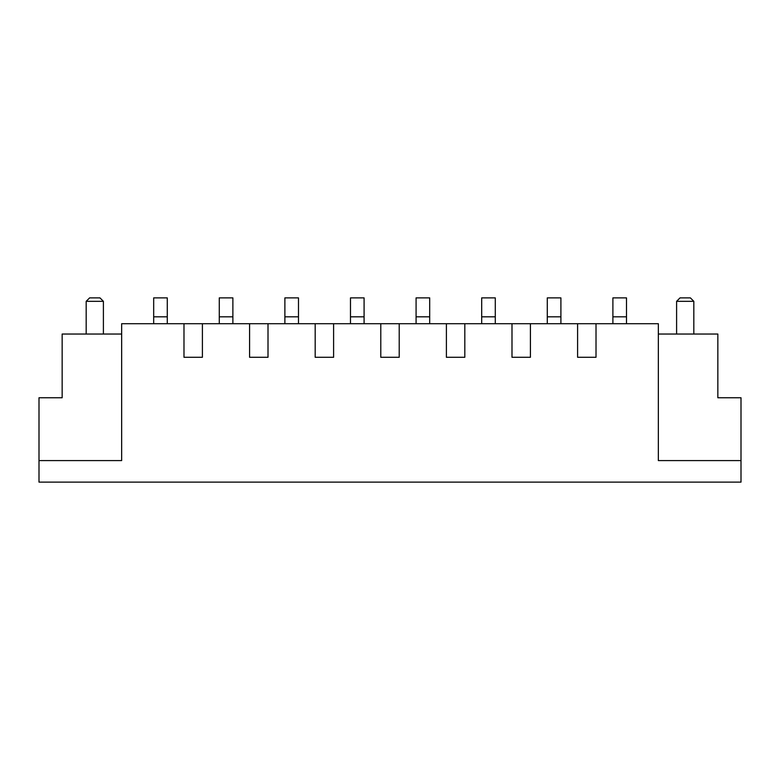 <?xml version="1.0" encoding="UTF-8"?>
<svg xmlns="http://www.w3.org/2000/svg" width="780" height="780" viewBox="0 0 780 780"><rect width="100%" height="100%" fill="white"/><g stroke="black" fill="none" stroke-linecap="round" stroke-linejoin="round"><path stroke-width="1.17" d="M741 482.118L39 482.118L39 460.6L121.651 460.6L121.651 323.71L183.982 323.71L183.982 357.289L202.4 357.289L183.982 357.289L183.982 323.71L249.58 323.71L249.58 357.289L268.008 357.289L249.58 357.289L249.58 323.71L315.188 323.71L315.188 357.289L333.606 357.289L315.188 357.289L315.188 323.71L380.786 323.71L380.786 357.289L399.214 357.289L380.786 357.289L380.786 323.71L446.394 323.71L446.394 357.289L464.812 357.289L446.394 357.289L446.394 323.71L511.992 323.71L511.992 357.289L530.419 357.289L511.992 357.289L511.992 323.71L577.6 323.71L577.6 357.289L596.017 357.289L577.6 357.289L577.6 323.71L658.349 323.71L658.349 460.6L741 460.6L741 482.118M658.349 334.035L717.844 334.035L717.844 397.751L741 397.751L741 460.6M530.419 323.71L530.419 357.289M464.812 323.71L464.812 357.289M399.214 323.71L399.214 357.289M333.606 323.71L333.606 357.289M268.008 323.71L268.008 357.289M202.4 323.71L202.4 357.289M596.017 323.71L596.017 357.289M121.651 334.035L62.156 334.035L62.156 397.751L39 397.751L39 460.6M167.281 323.71L167.281 297.882L153.679 297.882L153.679 323.71M232.879 323.71L232.879 297.882L219.278 297.882L219.278 323.71M298.486 323.71L298.486 297.882L284.885 297.882L284.885 323.71M364.084 323.71L364.084 297.882L350.483 297.882L350.483 323.71M429.692 323.71L429.692 297.882L416.081 297.882L416.081 323.71M495.29 323.71L495.29 297.882L481.689 297.882L481.689 323.71M560.898 323.71L560.898 297.882L547.287 297.882L547.287 323.71M626.496 323.71L626.496 297.882L612.895 297.882L612.895 323.71M86.18 334.035L86.18 301.324L103.399 301.324L103.399 334.035M86.18 301.324L89.622 297.882L99.957 297.882L103.399 301.324M676.601 334.035L676.601 301.324L693.82 301.324L693.82 334.035M693.82 301.324L690.378 297.882L680.043 297.882L676.601 301.324M511.992 323.71L511.992 357.289M446.394 323.71L446.394 357.289M380.786 323.71L380.786 357.289M315.188 323.71L315.188 357.289M249.58 323.71L249.58 357.289M183.982 323.71L183.982 357.289M577.6 323.71L577.6 357.289M167.281 316.816L153.679 316.816M232.879 316.816L219.278 316.816M298.486 316.816L284.885 316.816M364.084 316.816L350.483 316.816M429.692 316.816L416.081 316.816M495.29 316.816L481.689 316.816M560.898 316.816L547.287 316.816M626.496 316.816L612.895 316.816"/></g></svg>
